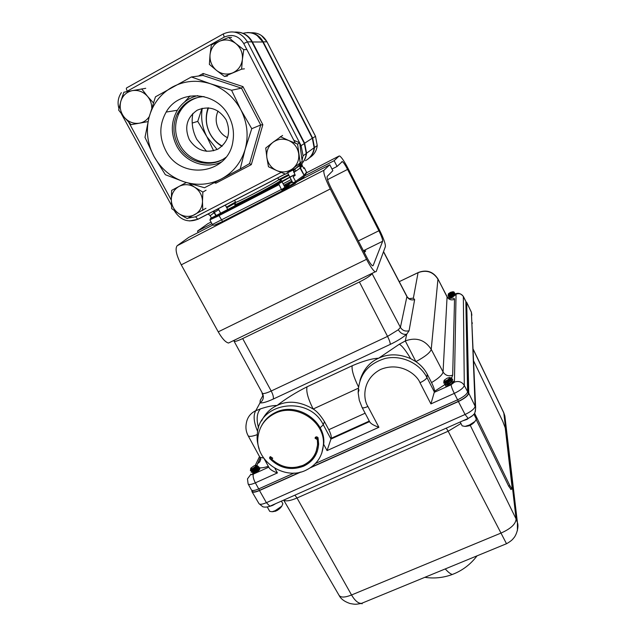 <?xml version="1.0" encoding="UTF-8"?>
<svg xmlns="http://www.w3.org/2000/svg" width="636" height="636" viewBox="0 0 636 636"><rect width="100%" height="100%" fill="white"/><g stroke="black" fill="none" stroke-linecap="round" stroke-linejoin="round"><path stroke-width="0.95" d="M284.3 186.165L289.38 184.353L281.502 189.592M278.671 179.455C281.669 178.509 267.112 186.809 252.532 194.33C240.631 200.427 234.986 203.051 235.598 202.184M302.243 165.94L301.917 164.915L302.243 165.94L300.279 168.023L300.462 164.819M296.432 167.944L299.866 165.599L300.097 168.15L304.048 175.282L304.175 176.522L295.732 182.778L295.597 181.491L304.159 175.202L306.608 172.118M295.661 181.618L292.878 182.882L290.096 177.555M303.777 177.182L304.382 175.647L300.454 167.888L300.51 164.78M300.51 167.825L300.168 166.783L301.917 164.915L302.124 163.229M303.491 167.968L304.326 167.721L303.73 168.429L302.195 165.463M235.439 202.614L226.575 207.408M280.428 179.551L288.76 175.003M235.519 202.033L226.448 207.177M226.798 207.821L234.938 203.218M211.319 217.79L210.182 215.707L214.737 212.225L213.744 211.08M215.763 215.373L213.163 211.375M282.392 190.721L222.56 221.503L219.015 215.62L209.872 219.889L212.36 224.484L281.422 189.441L282.487 190.721L222.56 221.503C213.267 226.376 213.092 225.367 212.368 224.5M286.128 186.801L284.912 187.342M295.732 182.778L294.945 183.725L282.487 190.721M292.17 181.53L290.072 182.771L292.314 181.801M281.947 190.291L287.265 187.35L281.764 190.021M304.35 176.307L303.412 177.444M295.597 181.491L293.14 176.776L295.223 175.298L293.117 169.963M300.097 168.15L294.23 172.229L294.047 169.446M214.117 212.655L213.02 211.454M210.262 215.668L208.107 213.998M209.872 219.889L211.565 218.259M281.422 189.441L278.663 183.78L294.063 174.916L210.389 218.538L218.784 214.714L278.663 183.78M278.926 184.686L219.015 215.62L218.784 214.714M234.581 200.284L235.654 202.288C236.401 202.375 242.038 199.704 252.579 194.29C265.665 187.541 279.291 179.861 278.727 179.575L278.719 179.559M243.771 49.672L235.884 43.582C240.718 47.756 242.888 53.05 242.395 59.466L243.771 49.672L246.561 49.568M231.591 37.524L228.602 37.468L219.651 41.197C225.375 38.971 230.789 39.766 235.884 43.582L228.602 37.468M241.608 69.173L242.395 59.466C241.465 65.81 238.238 70.278 232.704 72.862C227.012 75.04 221.638 74.237 216.59 70.469L224.444 76.455L241.608 69.173L244.415 68.823M210.039 54.696L209.379 64.395L216.59 70.469C211.788 66.351 209.602 61.096 210.039 54.696C210.898 48.344 214.101 43.844 219.651 41.197L211.375 44.91L210.039 54.696M227.457 76.01L224.444 76.455M202.868 192.096L194.711 187.254C199.72 190.728 202.312 195.467 202.487 201.469L202.868 192.096L206.064 190.228M186.292 182.548L171.648 190.379L171.299 199.728C171.482 193.765 174.065 189.321 179.066 186.404C184.281 183.86 189.496 184.146 194.711 187.254L189.146 183.446M202.781 210.389L202.487 201.469C202.248 207.439 199.632 211.852 194.632 214.714C189.441 217.21 184.257 216.908 179.09 213.823L187.207 218.577L205.961 208.306M171.299 199.728L171.696 208.624L179.09 213.823C174.113 210.405 171.521 205.698 171.299 199.728M300.192 162.903L297.584 144.102L288.712 140.492C294.293 143.148 297.616 147.536 298.682 153.674C299.317 159.851 297.314 164.859 292.671 168.707C287.774 172.205 282.487 172.841 276.803 170.615L285.62 174.153L302.211 161.377L285.62 174.153M293.84 140.294L299.651 142.806L302.211 161.377M299.651 142.806L297.584 144.102M282.575 135.428L272.757 142.48C277.646 138.918 282.972 138.258 288.712 140.492L280.293 136.629M266.858 157.561L268.471 166.743L276.803 170.615C271.27 167.999 267.955 163.651 266.858 157.561C266.166 151.408 268.13 146.383 272.757 142.48L265.745 148.029L266.858 157.561M153.371 102.817L147.52 96.354C150.287 99.709 151.694 103.533 151.758 107.834M145.724 88.317L132.352 90.63C138.227 89.771 143.283 91.679 147.52 96.354L141.701 88.921M120.824 101.259L118.662 110.108L124.441 117.493L131.08 124.664L139.491 123.177C133.663 124.004 128.647 122.112 124.441 117.493C120.522 112.596 119.322 107.182 120.824 101.259C122.732 95.472 126.58 91.926 132.352 90.63L123.893 92.212L120.824 101.259M149.245 116.619C146.876 120.18 143.625 122.366 139.491 123.177L147.997 121.619M274.164 141.375L270.149 144.523M228.873 116.261C216.765 91.083 179.098 88.706 166.163 112.063C159.254 124.473 159.072 137.217 165.63 150.311C180.505 180.918 228.793 174.614 232.959 141.025C234.302 132.439 232.935 124.187 228.873 116.261M197.764 95.623C189.003 97.729 182.198 102.619 177.341 110.274C170.846 121.874 170.647 133.799 176.752 146.057C185.179 162.339 206.12 169.725 221.662 161.87M204.029 96.577C191.786 97.395 182.826 103.271 177.134 114.202C172.563 124.569 172.905 134.927 178.167 145.294C187.119 162.848 211.096 168.938 225.875 157.346M199.259 97.085C189.957 99.526 183.128 105.091 178.764 113.78C174.216 124.092 174.55 134.395 179.781 144.706C187.676 159.962 207.217 167.006 221.892 159.859M221.376 178.931L240.217 169.001L245.13 149.373C241.076 162.673 233.15 172.523 221.376 178.931C209.419 184.941 196.922 185.879 183.876 181.753L204.49 187.747L221.376 178.931M154.055 156.543L165.36 174.717L183.876 181.753C170.949 177.229 161.003 168.826 154.055 156.543C147.457 144.046 145.779 131.032 149.015 117.493C152.68 104.066 160.423 93.937 172.229 87.116C184.305 80.708 197.057 79.595 210.508 83.769L191.372 76.972L155.454 96.823L149.015 117.493L144.992 137.376L154.055 156.543M240.861 109.805L231.584 90.256L210.508 83.769C223.832 88.428 233.945 97.109 240.861 109.805C247.348 122.7 248.771 135.889 245.13 149.373L251.753 128.703L240.861 109.805M226.122 119.775C231.138 132.201 228.419 141.979 217.949 149.102C206.231 153.769 196.675 150.597 189.282 139.594C184.154 127.303 186.801 117.501 197.216 110.203C209.037 105.401 218.673 108.589 226.122 119.775M234.565 32.078C242.125 31.705 247.897 34.964 251.864 41.849L304.358 143.553L306.282 153.491C305.574 159.231 302.823 163.579 298.03 166.553M190.061 95.98L184.535 102.046M180.934 108.12L178.803 113.693M251.753 128.703L260.712 124.966L262.843 124.696L251.307 164.621L215.85 183.216L215.58 181.968M251.307 164.621L249.558 163.603L260.704 124.974L241.465 88.158L242.968 86.615L262.843 124.696M191.372 76.972L202.979 75.453L203.162 73.482L242.968 86.615M240.217 169.001L249.558 163.603L260.712 124.966M231.584 90.256L241.465 88.158L202.979 75.453M221.916 146.328C216.86 143.275 212.893 139.109 210.031 133.814C205.73 125.371 205.07 116.722 208.052 107.874L208.067 107.818M222.218 146.049C216.995 143.116 212.933 138.974 210.023 133.608C205.746 125.157 205.229 116.571 208.481 107.85M202.248 108.295C200.658 118.256 202.208 127.741 206.899 136.748L197.74 121.381L201.986 108.359M213.64 150.788L206.899 136.748L217.122 149.524M218.037 111.046C215.397 117.04 215.572 123.034 218.553 129.029C220.676 132.924 223.681 135.834 227.585 137.75M307.562 159.358C311.576 156.496 313.89 152.561 314.486 147.544L312.681 138.123L263.185 41.841C259.56 35.489 254.257 32.396 247.277 32.555M206.628 151.352L196.834 139.451C192.517 131.175 191.19 122.502 192.859 113.415M197.74 121.381L192.199 123.058M363.649 251.204L365.732 250.934L364.301 252.468M281.549 189.679L329.798 164.764L332.851 170.702L327.206 176.395C326.681 177.857 327.977 181.737 331.086 188.025L367.131 257.954C369.444 262.342 371.233 264.942 372.505 265.761L373.141 265.586L382.649 241.275C382.808 239.653 381.552 236.147 378.897 230.765L347.574 169.415C345.284 165.026 343.535 162.403 342.327 161.552L337.064 166.441L332 169.049M207.845 223.713L197.486 231.107L211.923 223.665M329.798 164.764L324.018 170.202C323.136 172.499 325.219 178.756 330.259 188.964L366.543 259.313C370.263 266.373 373.149 270.554 375.184 271.858L376.218 271.556L385.384 246.617C385.607 243.978 383.595 238.349 379.342 229.731L348.194 168.707C344.521 161.655 341.699 157.426 339.743 156.035L339.099 156.019L334.123 160.701L304.239 176.1M212.822 224.993L188.789 237.363L177.174 245.719C174.916 248.668 176.275 255.036 181.26 264.838L218.235 331.849C222.083 338.543 225.51 342.279 228.507 343.035L230.598 342.025M282.002 190.363L282.599 190.061C290.072 186.006 290.724 185.458 284.562 188.431L281.708 189.941M337.064 166.441L334.123 160.701M292.496 182.15L284.244 186.062M198.241 232.498L197.486 231.107M292.131 181.459L288.394 183.637L292.353 181.88M472.214 323.565L472.286 322.818M460.186 421.978L462.173 425.85L465.019 426.406L469.392 425.023L474.981 421.461L476.372 419.124L473.907 414.155M469.074 425.882L470.934 424.864M267.279 507.011L269.72 511.344L272.113 511.734L275.134 510.708L281.835 506.145L282.861 503.704M275.332 511.121L275.857 511.113M275.396 511.288L277.121 510.374M277.821 509.977L277.185 510.485M472.596 415.57L466.586 419.545L462.706 420.857M275.793 503.601L272.248 505.564L268.503 506.709M450.646 293.419L448.42 293.737L450.622 292.282L452.951 291.741L450.646 293.419M448.801 294.579L447.99 295.613L451.075 294.484C452.713 293.379 453.428 292.496 453.222 291.837L450.765 293.713L448.142 294.444M453.754 291.94L454.199 292.155L453.452 293.196L448.078 295.756M450.733 294.714L453.754 293.013M449.398 295.78L448.595 296.805L451.695 295.724L454.772 293.077L453.873 292.799M454.788 293.117L454.048 294.404L451.791 295.915L448.682 296.948M451.671 293.395L450.67 293.816M449.501 294.396L448.825 294.81M452.299 294.579L451.353 294.977M450.05 295.621L449.413 296.01M450.034 296.972L449.97 297.028C449.111 297.791 449.231 298.061 450.336 297.831L455.368 294.269L454.478 293.991M455.384 294.309L453.412 296.503L455.122 295.144M254.193 465.751L255.974 465.194L256.475 465.687L253.041 468.255C251.117 469.05 250.409 468.986 250.918 468.064L254.193 465.751M250.441 470.29L253.414 469.797C255.505 468.382 256.642 467.047 256.833 465.806L252.158 469.161C250.671 469.718 250.179 469.614 250.687 468.835L250.735 468.66M256.483 465.321L258.081 466.228L256.872 467.778L252.476 470.608L250.361 470.712M252.993 470.076L256.872 467.778M251.276 471.777L254.257 471.348L258.852 467.365L257.978 466.474M258.892 466.935L258.987 467.603L257.119 469.773L253.335 472.095L251.196 472.198M252.667 472.484L252.866 473.748L255.092 472.834L259.687 468.851L258.82 467.953M259.719 468.422L259.814 469.09L256.523 472.302L259.313 469.94M447.148 378.197L449.612 377.466L450.264 377.8L447.156 380.264C444.675 381.258 443.721 381.21 444.294 380.129L447.148 378.197M444.461 381.735L443.618 382.92C443.976 383.325 445.2 383.047 447.283 382.085L447.736 381.791C449.938 380.304 450.9 379.016 450.638 377.927L448.618 379.899L445.892 381.346C444.039 381.982 443.411 381.846 444.015 380.956L444.071 380.773M450.9 377.864L451.95 378.356L449.62 381.044L446.281 382.84L443.618 382.92M447.283 382.085L451.186 379.756M445.526 383.118L444.429 384.494C444.866 384.931 446.249 384.581 448.571 383.429C451.155 381.998 452.53 380.71 452.713 379.573L451.814 378.953M452.697 379.501L450.399 382.657L447.124 384.414L444.429 384.494M449.851 379.175L449.413 379.287M448.833 379.772L449.413 379.581M444.659 381.934L445.105 381.608M452.164 381.163C449.795 383.961 447.752 385.178 446.027 384.788C445.152 385.782 445.399 386.219 446.75 386.108L449.382 385.019C451.965 383.58 453.341 382.292 453.516 381.155L450.884 384.462L453.031 382.681M450.248 380.853L451.123 379.819M449.453 381.409L450.248 381.147M445.454 383.516L446.4 382.864M316.156 451.457L317.976 442.982L317.73 438.673L317.332 439.675L315.043 438.172C315.71 436.558 316.704 436.399 318.032 437.687L318.636 444.023C317.928 454.223 312.936 461.609 303.658 466.164C290.97 470.894 279.665 468.366 269.759 458.58L270.109 456.815M317.165 451.775C314.566 457.825 310.201 462.269 304.088 465.107L296.034 467.325M269.759 458.58L269.592 457.745L270.403 456.632L272.693 458.206L271.858 459.343L272.693 458.103M321.784 453.19L323.811 443.109C325.306 420.269 296.257 401.785 275.531 412.454C269.537 415.308 264.989 419.545 261.881 425.174M275.022 413.392C295.796 402.691 324.924 421.231 323.43 444.127C322.675 456.171 316.823 464.884 305.876 470.258C283.934 481.158 254.154 460.138 258.065 436.399C259.647 425.929 265.291 418.257 275.022 413.392M317.332 439.675L317.579 443.992C316.887 453.794 312.085 460.877 303.165 465.266C291.757 469.63 281.319 467.651 271.858 459.343M271.914 459.224L270.276 457.538M317.73 438.673L315.448 437.234M315.496 463.461L457.586 399.829L454.303 393.382L430.914 403.9L420.006 382.745C416.795 374.389 400.187 361.431 380.638 369.437C362.027 379.12 362.949 399.05 367.91 406.476L378.897 427.289L327.055 450.598L331.213 438.291C331.507 436.368 330.704 433.506 328.796 429.705L324.432 421.589C320.457 415.221 316.704 411.031 313.174 409.02C300.073 401.364 288.036 400.179 277.058 405.474C270.276 408.566 265.117 413.718 261.587 420.937M369.572 421.596L330.966 439.047L323.295 424.753C309.072 395.075 258.947 402.095 257.373 433.513C257.103 437.067 256.419 440.223 259.226 449.056M451.918 381.799L451.345 381.934M445.931 384.812L450.177 383.142L451.926 381.409M451.011 380.352L450.487 380.392M445.12 383.23L449.39 381.536M444.5 381.735L449.851 378.865M446.75 386.108L450.884 384.462M450.495 377.76C451.385 379.135 444.222 382.967 444.381 381.743M451.353 379.581C448.976 382.387 446.933 383.595 445.216 383.206M450.145 380.662L450.837 380.559M252.603 472.373L256.849 470.33L258.248 468.724M257.604 467.023C255.918 469.487 254.01 470.839 251.88 471.069L256.03 468.827L257.413 467.237M251.117 469.487L255.736 466.864M256.777 465.608C254.98 468.072 253.064 469.392 251.045 469.583L251.037 469.503M256.3 468.279L256.753 468.16M258.439 468.509C256.753 470.982 254.845 472.333 252.707 472.556L252.707 472.453M252.866 473.748L256.523 472.302M449.708 296.956L454.271 294.198M449.103 295.764L453.675 292.997M448.499 294.651L452.649 292.409M450.336 297.831L453.412 296.503M453.754 291.948L453.134 291.749C451.369 293.745 449.883 294.699 448.666 294.611M451.91 293.029L452.323 292.91M453.73 292.95C451.91 294.985 450.439 295.923 449.302 295.772M452.522 294.214L452.935 294.102M454.327 294.142C452.514 296.185 451.043 297.123 449.906 296.964M430.914 403.9L434.579 391.243C434.523 389.486 433.521 386.609 431.558 382.594L427.265 374.222C424.633 369.166 420.841 364.969 415.896 361.63L410.697 358.648C399.082 353.727 388.381 353.592 378.579 358.235C369.468 362.321 363.259 369.739 359.952 380.487M274.903 468.358L277.415 472.922C273.138 471.387 270.411 469.742 269.251 467.985L264.218 458.874M457.586 399.829C463.7 396.864 467.047 394.169 467.611 391.76L464.304 385.408C461.927 381.791 458.635 380.702 454.43 382.141L451.123 384.748L434.499 392.253L426.931 377.498C419.545 363.005 401.38 354.713 385.193 358.45C367.68 363.84 358.672 375.288 358.171 392.786L359.03 389.844M410.697 358.648C405.84 350.547 402.047 345.738 399.321 344.235L378.579 358.235C372.155 358.466 363.355 360.97 352.177 365.756C351.533 369.81 353.616 376.838 358.434 386.823M431.558 382.594C438.729 378.245 442.561 374.707 443.053 371.965L431.224 349.355C430.254 352.583 425.142 356.677 415.896 361.63L405.323 340.968L399.321 344.235M258.55 427.766C256.197 419.394 256.825 413.098 260.434 408.884L255.751 410.729C253.088 415.244 253.724 422.169 257.66 431.518M414.64 299.596C411.301 300.47 408.725 299.469 406.913 296.591L409.012 298.666L413.36 298.141L414.64 299.596L409.075 330.736L406.69 334.226L405.323 340.968M255.751 410.729L260.037 402.827L260.204 400.449L262.899 395.632M372.171 273.321L372.068 273.591C370.732 275.595 366.511 278.393 359.404 281.986L242.674 338.567C237.554 340.976 234.684 341.858 234.056 341.19L262.565 393.525C264.083 393.787 266.969 392.945 271.206 390.997L387.547 336.396L398.319 329.766L400.41 327.357C402.453 330.569 405.339 331.69 409.075 330.736M242.674 338.567L271.206 390.997C273.075 394.678 273.75 397.373 273.242 399.066C266.754 402.024 262.358 403.28 260.037 402.827C263.288 400.37 264.131 397.269 262.565 393.525M234.056 341.19L234.597 340.077M398.319 329.766C400.545 333.344 403.343 334.83 406.69 334.226C402.66 337.7 397.174 341.087 390.25 344.402C390.329 342.868 389.431 340.196 387.547 336.396L359.404 281.986M358.275 388.246L313.174 409.02C308.015 398.748 305.98 391.339 307.061 386.799C295.724 392.515 285.723 398.74 277.058 405.474C272.963 405.418 267.422 406.555 260.434 408.884M378.897 427.289C374.119 425.595 371.098 423.87 369.85 422.129L362.138 407.549M268.782 467.142L253.351 474.114C252.746 476.141 253.414 479.051 255.346 482.843L258.717 488.893L294.118 473.041M258.717 488.893C254.615 490.65 252.174 490.984 251.419 489.911L248.167 484.004M251.673 490.229L252.293 491.318C253.072 492.383 255.505 492.049 259.591 490.308L299.993 472.222M311.171 467.222L458.397 401.348C464.511 398.382 467.85 395.695 468.414 393.271L466.434 302.537L463.342 296.416C460.703 293.355 457.976 292.56 455.145 294.031M466.196 301.981L466.697 302.458L468.764 393.175C468.191 395.687 464.733 398.47 458.397 401.547L310.392 467.762M300.939 471.992L259.48 490.539C255.282 492.336 252.77 492.693 251.935 491.612L251.92 490.666M273.973 504.698L273.17 505.119M364.15 602.292L361.359 603.437C358.076 603.349 354.801 600.527 351.541 594.978L501.192 532.992C510.819 528.683 515.788 524.016 516.098 518.976L517.418 522.569L517.402 530.575M460.965 423.489L448.157 431.224L506.51 543.732M505.27 419.442L503.696 412.549L473.256 349.331M294.897 495.15L297.012 497.996L351.541 594.978C344.791 597.649 340.602 597.729 338.988 595.209L338.988 595.209C340.729 598.834 344.394 601.592 349.967 603.5C356.001 604.645 355.786 604.343 361.097 603.477L361.169 603.429C359.531 602.682 364.857 604.987 361.359 603.437L506.685 543.653C510.223 541.602 512.473 539.821 513.435 538.318C516.178 535.822 519.191 526.934 517.418 522.569L504.849 415.88L503.696 412.549M473.74 361.176L502.758 421.302L505.246 427.917L512.226 488.464L511.98 489.012L509.881 485.634L508.649 486.135L476.269 419.744M511.002 489.41L508.649 486.135M474.567 413.193L509.881 485.634M467.595 419.068L466.697 419.498M235.169 205.349L234.771 204.609C235.566 204.705 241.648 201.851 253.001 196.023C267.096 188.757 281.764 180.465 281.144 180.139L281.136 180.123M239.025 32.237C244.94 33.247 249.399 36.498 252.413 41.976L251.999 42.111M262.827 42L252.413 41.976L304.652 143.195L304.278 143.402M305.495 160.646C310.495 157.855 313.373 153.554 314.128 147.735L312.316 138.203L304.652 143.195L306.584 153.189C306.067 157.808 304.103 161.616 300.693 164.621M305.399 174.375L306.743 172.682L304.302 167.777M257.047 35.409L262.835 41.968L312.316 138.203L262.811 41.96C258.081 34.161 251.482 31.275 243.024 33.31M288.537 174.566L278.767 179.622M280.54 179.591L288.895 175.266M291.161 179.606L283.052 183.788M216.844 216.725L216.415 215.922M216.041 215.23L213.481 211.216M214.737 212.225L218.72 209.634M216.129 216.065L216.566 216.868M222.648 221.503L214.65 225.096M283.799 185.219L291.916 181.037M295.358 183.414L294.945 183.725M294.23 172.229L293.601 172.181M299.659 142.869L301.106 145.668L300.128 146.224M301.257 162.116L299.182 165.296L296.463 167.928L293.919 169.55L292.846 168.604M304.358 143.553L301.106 145.668L303.086 155.804L302.06 160.28M224.222 37.111L223.3 33.915C233.237 29.669 241.282 32.317 247.436 41.849L243.731 43.526C238.754 35.823 232.251 33.684 224.222 37.111L127.279 91.163C126.318 89.263 126.095 88.173 126.628 87.903L223.18 33.978M295.366 143.235L243.731 43.526M251.864 41.849L247.436 41.849L299.62 142.79M127.279 91.163L126.318 91.759M122.7 95.48L120.49 102.428M175.464 211.391L174.932 211.637C180.767 220.318 188.383 222.854 197.78 219.261L198.607 218.824M128.695 122.207L171.299 200.109M197.971 219.245L189.584 220.97M188.049 218.148L195.618 216.789L197.78 219.261L285.174 173.986M180.028 214.419L185.299 217.536M293.88 169.566L286.892 173.183M285.278 174.018L198.035 219.221M195.618 216.789L281.136 172.42M293.919 169.55L294.333 169.232M198.535 76.034L203.162 73.482M215.85 183.216L214.229 182.675M309.66 157.649C314.057 154.866 316.585 150.835 317.245 145.549L315.48 136.303L312.681 138.123M315.472 136.287L266.985 41.833L263.185 41.841M267.017 41.904L266.985 41.833C263.36 35.505 258.073 32.484 251.109 32.754M339.099 156.019L306.711 172.722M211.049 222.059L207.519 223.88M366.543 259.313L218.235 331.849M330.259 188.964L181.26 264.838M324.018 170.202L177.174 245.719M373.141 265.586L372.656 265.816M378.897 230.765L358.346 240.917M382.649 241.275L363.41 250.727M347.574 169.415L327.54 179.662M445.264 568.926C448.094 572.138 450.455 573.982 452.339 574.475L455.63 573.108M328.796 429.705L365.128 413.201M331.213 438.291L369.293 421.08M320.115 427.813L323.295 424.753L324.432 421.589M420.006 382.745C424.069 380.765 426.374 379.016 426.931 377.498L427.265 374.222M451.608 377.975L452.689 375.153C448.595 376.568 445.383 375.502 443.053 371.965L447.076 296.909C448.873 299.683 451.353 300.494 454.525 299.357C454.589 298.022 452.594 297.791 448.531 298.682M418.504 272.407C426.716 269.433 433.18 271.596 437.902 278.878L447.076 296.909L448.467 298.435M452.689 375.153L454.525 299.357M434.579 391.243L444.612 384.82M446.52 383.301L447.935 382.069M455.273 294.102L456.06 294.182L454.43 382.141M447.665 297.537L448.722 297.036M255.275 465.329L259.512 456.592M253.351 474.114C251.594 474.838 250.815 474.838 251.021 474.106L247.468 478.892L248.112 483.901C248.851 484.95 251.268 484.592 255.346 482.843L277.415 472.922M260.211 457.888L256.865 465.417M258.932 467.746C261.126 468.12 264.258 467.643 268.32 466.307M252.587 473.733L253.112 472.635M468.414 393.271L467.603 391.697L465.838 301.385L463.382 296.591C461.625 293.864 459.184 293.061 456.06 294.182M451.123 384.748C451.282 386.513 452.339 389.391 454.303 393.382C460.385 390.432 463.716 387.769 464.304 385.408L463.342 296.416M367.91 406.476C364.651 407.891 362.719 408.233 362.115 407.509L359.308 400.362L358.171 392.794M417.947 272.677L399.257 281.653L418.067 272.669C426.494 269.585 433.124 271.763 437.95 279.204L431.224 349.355C424.951 339.839 416.365 337.008 405.474 340.848M257.357 463.811L259.758 461.871L260.855 459.017M248.12 435.7L259.846 457.205L263.646 458.079M255.648 410.729C250.345 413.384 247.229 417.574 246.315 423.298C245.464 427.615 246.037 431.701 248.04 435.557C248.843 436.892 251.92 436.582 257.254 434.627M418.067 272.669L413.36 298.141M372.068 273.591L400.41 327.357L406.913 296.591L383.484 251.784M273.242 399.066L390.25 344.402M352.177 365.756L307.061 386.799M327.055 450.598L323.756 444.477M457.618 399.813L458.397 401.348M259.591 490.308L258.78 488.869M465.838 301.385L466.434 302.537M458.397 401.547L465.075 414.489C471.252 411.516 474.599 408.765 475.124 406.237L471.419 312.324L466.697 302.458M471.872 315.233L471.379 312.157L466.665 302.291M475.331 411.556L475.633 407.676L475.124 406.237L468.764 393.175M270.705 505.858L269.871 506.224C267.16 507.202 264.783 507.377 262.748 506.749L258.987 503.625C259.83 504.722 262.302 504.412 266.397 502.678L259.48 490.539M471.379 312.157L475.633 407.676C475.203 412.223 474.607 414.41 473.836 414.243C473.279 414.783 473.049 415.888 467.818 418.599L269.871 506.224L266.397 502.678L465.075 414.489L468.183 418.432M283.751 500.079C285.771 501.581 290.191 500.882 297.012 497.996L448.157 431.224L446.273 428.131M470.282 425.381L516.098 518.976L503.807 412.955L473.263 349.554M285 187.509L282.106 181.983M281.843 181.483L281.144 180.139L278.711 179.638M294.722 168.93L295.851 171.1M225.319 205.078L227.632 209.387M301.909 163.42C304.588 160.566 306.147 157.156 306.584 153.189L314.128 147.735L312.316 138.203M218.243 208.751L220.501 212.933M287.615 172.809L289.849 177.086M304.326 167.721L306.743 172.682L304.382 175.647M234.764 204.593L235.757 202.32M294.023 169.494L294.897 169.001M278.727 179.575L277.837 177.873M177.341 110.274L166.163 112.063M178.764 113.78L177.134 114.202M287.281 172.889L296.296 167.944L299.039 165.344L301.162 162.188M302.052 160.2L303.086 155.804L306.282 153.491M121.373 92.641C118.065 97.475 117.263 102.809 118.964 108.653M121.253 113.574L171.466 205.301M174.367 210.611L174.932 211.637M249.678 163.595L248.62 164.144M261.42 35.497L267.033 41.849L315.512 136.279L317.245 145.549L314.486 147.544M375.184 271.858L228.507 343.035M342.327 161.552L341.492 161.981M465.019 426.406C469.09 426.247 472.413 424.602 474.981 421.461M477.024 555.864C470.56 564.426 462.332 570.635 452.339 574.475C443.403 577.774 434.237 578.728 424.824 577.337M272.113 511.734C276.207 511.408 279.45 509.539 281.835 506.145M448.595 296.805L447.633 297.497M450.224 377.657L450.908 377.864M270.03 456.887L269.592 457.745M323.811 443.109L323.43 444.127M317.976 442.982L317.579 443.992M315.408 437.274L315.043 438.172M447.124 384.414L447.68 384.518M450.177 383.142L450.399 382.657M446.846 382.944L446.281 382.84M253.335 472.095L253.987 472.135M256.849 470.33L257.119 469.773M253.136 470.648L252.476 470.608M256.03 468.827L256.308 468.263M449.469 296.948L450.208 296.98M453.635 295.009L454.048 294.404M449.604 295.788L448.857 295.756M453.039 293.808L453.452 293.196M453.166 294.055L453.905 294.086M437.902 278.878L447.005 296.551M260.673 458.85L259.965 457.411M406.873 296.225L383.548 251.618M263.018 396.077L262.088 393.271M258.987 503.625L251.983 491.692M282.893 503.776L281.414 501.112M338.98 595.209L283.688 500.111M511.98 489.012L510.756 489.513"/></g></svg>
